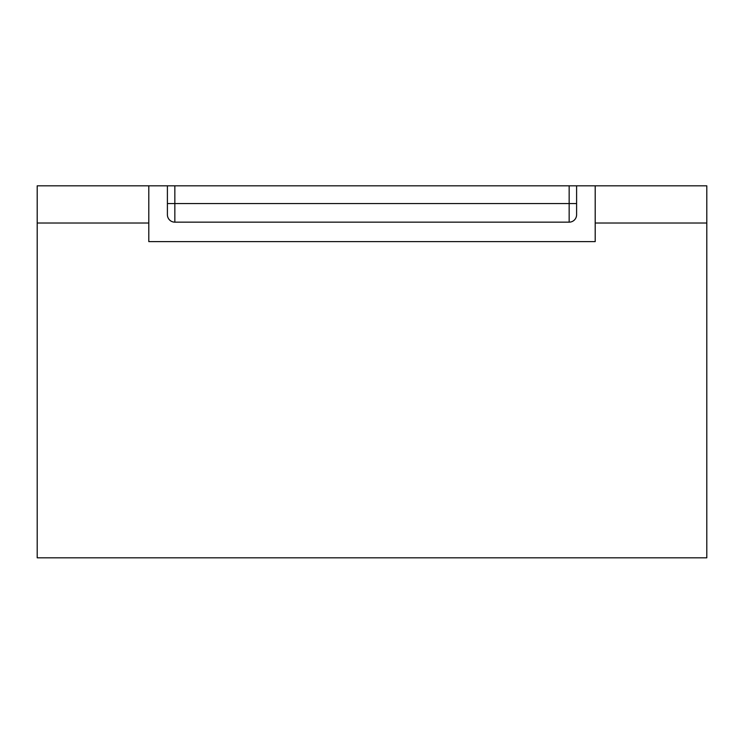<?xml version="1.0" encoding="UTF-8"?>
<svg xmlns="http://www.w3.org/2000/svg" width="744" height="744" viewBox="0 0 744 744"><rect width="100%" height="100%" fill="white"/><g stroke="black" fill="none" stroke-linecap="round" stroke-linejoin="round"><path stroke-width="1.12" d="M167.4 185.814L174.84 185.814L174.84 222.158A7.44 7.44 0 0 1 167.4 214.718L167.4 185.814L148.8 185.814L148.8 241.614L595.2 241.614L148.8 241.614L148.8 223.014L37.2 223.014L37.2 557.814L706.8 557.814L706.8 223.014L595.2 223.014L595.2 185.814L576.6 185.814L576.6 214.718A7.44 7.44 0 0 1 569.16 222.158L569.16 185.814L576.6 185.814M595.2 241.614L595.2 223.014L706.8 223.014L706.8 185.814L595.2 185.814L595.2 241.614M606.593 557.814L133.846 557.814M174.84 222.158L569.16 222.158M174.84 185.814L569.16 185.814M148.8 223.014L37.2 223.014L37.2 185.814L148.8 185.814L148.8 223.014M167.4 203.558L576.6 203.558"/></g></svg>
